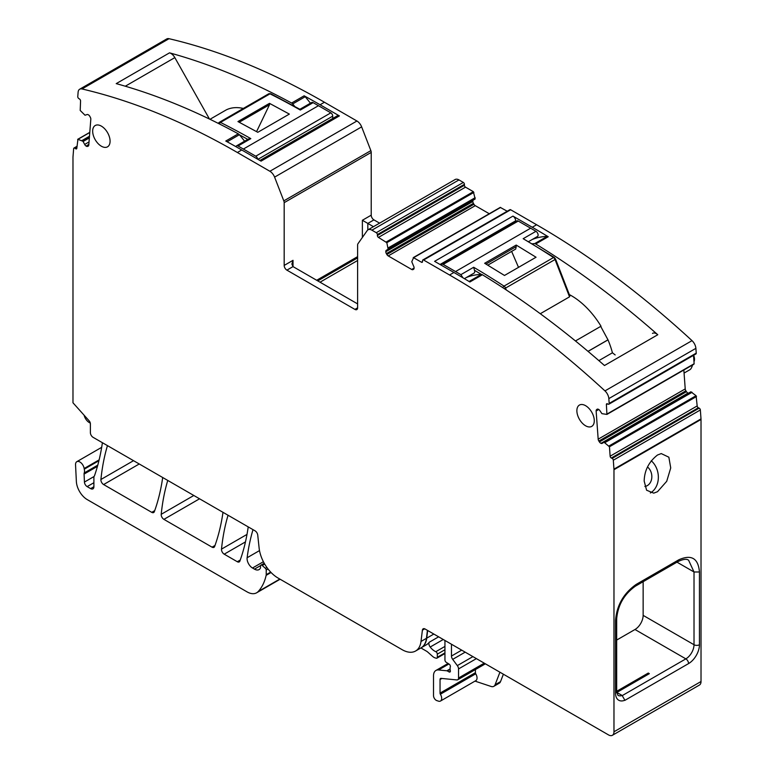 <?xml version="1.0" encoding="UTF-8"?>
<svg xmlns="http://www.w3.org/2000/svg" width="774" height="774" viewBox="0 0 774 774"><rect width="100%" height="100%" fill="white"/><g stroke="black" fill="none" stroke-linecap="round" stroke-linejoin="round"><path stroke-width="1.16" d="M643.146 581.69L643.146 615.369A11.571 6.676 -60 0 1 634.99 629.504A11.581 6.685 -60 0 1 634.97 629.514A11.581 6.685 -60 0 1 634.951 629.523L616.675 640.069M616.675 691.298L648.273 673.051L649.338 673.67L616.849 692.43M648.273 673.051L648.273 674.28M701.021 681.517L613.976 731.778L613.976 469.712A7.692 4.441 60 0 0 613.956 469.16L613.308 460.23L656.836 435.094L700.354 409.968L701.002 418.898A7.692 4.441 60 0 1 701.021 419.46L701.021 681.517A7.692 4.441 60 0 1 699.435 685.048L612.379 735.3A7.692 4.441 60 0 1 608.538 734.923L425.081 629.001A3.851 2.225 -120 0 0 423.155 628.817A3.851 2.225 -120 0 0 422.391 630.181L421.008 641.462A26.926 15.548 -120 0 1 415.599 651.011A26.926 15.548 -120 0 1 402.132 649.676L277.992 578.004A26.926 15.548 -120 0 1 259.116 547.992L257.742 535.115A3.851 2.225 -120 0 0 255.043 530.829L93.103 437.339A3.851 2.225 -120 0 1 90.384 432.627L90.384 423.813A3.077 1.78 -120 0 0 89.126 420.814L72.979 402.79L72.979 157.374A7.692 4.441 60 0 1 72.998 156.832L73.646 148.656A1.538 0.89 60 0 1 73.956 148.057A1.538 0.89 60 0 1 74.826 148.192L75.639 148.743L76.829 148.057M657.503 491.713L666.714 481.302L670.729 467.941L668.862 457.211L661.257 453.583L657.503 455.015C648.902 461.768 644.452 470.447 644.171 481.06L646.6 490.223L653.74 493.144L657.503 491.713M650.354 492.98L650.431 492.941A18.847 15.054 80.2 0 0 651.244 460.762M647.509 466.993A10.768 8.601 -99.8 0 1 650.789 471.443A10.768 8.601 -99.8 0 1 647.316 485.608A10.768 8.601 -99.8 0 1 645.003 486.449A10.768 8.601 -99.8 0 1 644.858 486.478M609.032 445.969L696.078 395.717L690.863 391.808L603.836 442.06L609.457 446.772L610.135 456.196A1.538 0.89 60 0 0 611.315 458.014L612.128 458.401A1.538 0.89 60 0 1 613.308 460.23M612.128 458.401L699.174 408.15A1.538 0.89 60 0 1 700.354 409.968M699.174 408.15L698.361 407.763A1.538 0.89 60 0 1 697.181 405.934L696.078 395.717M690.863 391.808L602.278 443.289A2.69 1.558 -120 0 1 602.172 443.367A2.69 1.558 -120 0 1 600.992 443.318L688.038 393.066A2.69 1.558 -120 0 0 688.444 393.211M683.848 370.001L685.222 388.916A2.69 1.558 -120 0 0 685.899 390.802L686.461 391.663A2.69 1.558 -120 0 0 687.844 392.979M686.461 391.663L599.405 441.925A2.69 1.558 -120 0 0 600.798 443.231M599.405 441.925L598.844 441.054L685.899 390.802M422.527 261.593A1.538 0.89 60 0 1 422.207 262.299A1.538 0.89 60 0 1 421.443 262.222L422.527 261.593L422.527 260.654A1.538 0.89 60 0 1 422.846 259.948A1.538 0.89 60 0 1 423.61 260.025L449.568 275.002A769.395 444.218 60 0 1 604.968 390.899A7.692 4.441 60 0 1 608.838 398.6L609.186 403.399A1.538 0.89 60 0 1 608.867 404.212A1.538 0.89 60 0 1 608.19 404.183L607.377 403.796A1.538 0.89 60 0 0 606.71 403.776A1.538 0.89 60 0 0 606.39 404.589L606.922 414.419L601.93 413.655L599.908 410.665A2.69 1.558 -120 0 0 598.525 409.359L598.331 409.262A2.69 1.558 -120 0 0 597.151 409.223A2.69 1.558 -120 0 0 597.044 409.291L596.57 409.669A2.69 1.558 -120 0 0 596.135 411.023L598.176 439.177A2.69 1.558 -120 0 0 598.844 441.054M607.077 414.013L694.123 363.751L607.039 414.293M694.123 363.751L693.514 355.343M422.846 259.948L509.892 209.686A1.538 0.89 60 0 1 510.666 209.764L536.614 224.75A769.395 444.218 60 0 1 692.014 340.647A7.692 4.441 60 0 1 695.884 348.348L696.232 353.137A1.538 0.89 60 0 1 695.913 353.96L608.867 404.212M449.568 275.002L453.922 272.487L434.601 261.341L473.775 238.721L512.949 216.11L532.26 227.256A769.395 444.218 60 0 1 548.224 236.747A3.077 1.78 60 0 0 547.15 236.409A112.143 64.745 60 0 0 532.289 239.476M532.522 243.742A112.143 64.745 60 0 1 534.631 243.636A3.077 1.78 60 0 1 535.705 243.974A769.395 444.218 60 0 1 654.698 332.036A769.395 444.218 60 0 1 657.784 334.736A7.692 4.441 -120 0 0 652.559 333.352A7.692 4.441 -120 0 0 652.492 333.391L652.559 333.352M466.461 277.479A112.143 64.745 60 0 1 481.322 274.422A3.077 1.78 60 0 1 482.396 274.751A769.395 444.218 60 0 1 601.379 362.812A769.395 444.218 60 0 1 604.475 365.522L657.784 334.736M453.922 272.487A769.395 444.218 60 0 1 469.876 281.978L482.396 274.751M598.863 360.626L612.428 352.789L615.175 354.937M512.949 216.11A3.851 2.225 60 0 1 515.668 220.822L515.668 221.645M507.222 211.234L500.256 207.393L413.422 257.626M421.443 262.222L413.587 257.694L500.643 207.432M386.361 253.611L473.407 203.349A2.69 1.558 -120 0 1 472.846 201.472L385.8 251.734A2.69 1.558 -120 0 0 386.361 253.611L386.874 254.501A2.69 1.558 -120 0 0 388.229 255.923L411.671 269.458A2.69 1.558 -120 0 0 413.016 269.594L413.539 269.294A2.69 1.558 -120 0 0 414.09 268.065L414.09 267.843A2.69 1.558 -120 0 0 413.539 265.966L411.778 261.718L413.587 257.694M473.407 203.349L473.93 204.249A2.69 1.558 -120 0 0 475.275 205.661L489.265 213.74M472.846 201.472L472.846 201.25A2.69 1.558 -120 0 1 473.407 200.021L386.361 250.273A2.69 1.558 -120 0 0 385.8 251.511L472.846 201.25M475.081 199.053L386.361 250.273M475.159 198.879L473.349 191.681L465.503 187.153A1.538 0.89 60 0 1 464.419 185.267L464.419 184.318A1.538 0.89 60 0 0 463.326 182.441L458.963 179.916A7.692 4.441 60 0 0 455.112 179.539L368.066 229.791A7.692 4.441 60 0 1 371.917 230.178L376.28 232.693A1.538 0.89 60 0 1 377.373 234.58L377.373 235.519L464.419 185.267M388.113 249.131L386.826 242.668L473.872 192.416M377.373 235.519A1.538 0.89 60 0 0 378.457 237.405L386.826 242.668M357.617 307.829L354.898 309.397A3.851 2.225 -120 0 0 356.824 309.59A3.851 2.225 -120 0 0 357.617 307.829L357.617 245.068A3.851 2.225 60 0 1 357.985 243.704L367.205 230.594A7.692 4.441 60 0 1 368.066 229.791M357.617 260.499L320.03 282.2M88.817 144.564L86.156 146.102A2.69 1.558 -120 0 0 87.539 146.402L88.101 146.18A2.69 1.558 -120 0 0 88.226 146.122A2.69 1.558 -120 0 0 88.778 145.077L90.819 119.283A2.69 1.558 -120 0 0 90.384 117.425L89.91 116.506A2.69 1.558 -120 0 0 88.623 114.987L88.43 114.852A2.69 1.558 -120 0 0 87.036 114.562L85.024 115.229L80.206 110.459L80.564 101.007A1.538 0.89 60 0 0 79.577 99.072L78.755 98.521A1.538 0.89 60 0 1 77.768 96.586L78.116 92.193A7.692 4.441 60 0 1 79.693 89.213A7.692 4.441 60 0 1 81.986 88.952A769.395 444.218 60 0 1 237.386 152.507L269.884 171.267A7.692 4.441 60 0 1 274.596 177.13L283.806 200.882A3.851 2.225 60 0 1 284.174 202.662L284.174 265.424A3.851 2.225 -120 0 0 286.893 270.136L354.898 309.397M79.693 89.213L166.739 38.952A7.692 4.441 60 0 1 169.032 38.7A769.395 444.218 60 0 1 324.432 102.245L356.93 121.005A7.692 4.441 60 0 1 361.642 126.868L370.862 150.63A3.851 2.225 60 0 1 371.22 152.41L371.22 215.172L362.377 220.271L362.377 237.454M244.594 141.207A112.143 64.745 60 0 0 239.369 134.724L238.295 133.825A769.395 444.218 60 0 0 119.302 84.482A769.395 444.218 60 0 0 116.216 83.631L169.525 52.845A769.395 444.218 60 0 1 172.621 53.706A769.395 444.218 60 0 1 291.604 103.039L304.124 95.812A769.395 444.218 60 0 1 320.078 104.761L339.399 115.906A3.851 2.225 -120 0 0 337.474 115.723L259.929 160.489M238.295 133.825L225.776 141.042A769.395 444.218 60 0 1 241.74 149.992L261.051 161.137L339.399 115.906M209.464 119.041L174.827 57.615L125.291 86.214M169.525 52.845A7.692 4.441 60 0 1 174.827 57.615M86.156 146.102L88.836 144.312M89.368 137.559L82.963 141.265L84.676 144.448A2.69 1.558 -120 0 0 85.962 145.976M82.963 141.265L77.922 139.339L89.774 132.489M75.639 148.743A1.538 0.89 60 0 0 76.5 148.879A1.538 0.89 60 0 0 76.82 148.279L77.922 139.339M613.976 731.778A7.692 4.441 60 0 1 612.379 735.3M421.172 647.79A26.926 15.548 -120 0 0 421.308 647.712A26.926 15.548 -120 0 0 426.726 638.163L427.654 630.491M379.589 223.144L373.939 219.884A3.851 2.225 60 0 1 371.22 215.172M569.325 294.575A61.552 35.536 60 0 1 571.435 295.736A61.552 35.536 60 0 1 601.011 326.212L575.459 340.957M588.056 351.386L608.006 339.873L600.701 326.386M608.006 339.873A61.552 35.536 60 0 1 612.428 352.789M373.465 226.676L362.377 220.271M304.124 95.812A3.077 1.78 60 0 1 305.198 96.721A112.143 64.745 60 0 1 310.422 103.194M209.986 119.293L226.298 109.869A61.552 35.536 60 0 1 243.346 108.447M291.604 103.039A3.077 1.78 60 0 1 292.678 103.948A112.143 64.745 60 0 1 294.71 106.386M90.316 423.165L89.3 422.575A7.692 4.441 60 0 1 84.114 415.212M503.381 674.212L500.526 681.623L495.089 684.767A7.692 4.441 -120 0 1 493.822 686.335A7.692 4.441 -120 0 1 491.103 686.461L474.994 681.12M493.822 686.335L499.259 683.19A7.692 4.441 -120 0 0 500.526 681.623M499.927 672.209L495.089 684.767M450.11 668.92L446.869 670.787L438.558 669.965A11.542 6.666 60 0 0 435.907 670.477A11.542 6.666 60 0 0 433.517 675.76L433.517 695.623A3.851 2.225 60 0 0 436.797 700.596L438.442 701.138A5.766 3.328 -120 0 0 440.483 701.041L475.846 680.627A5.766 3.328 -120 0 0 475.749 673.806A1.538 0.89 -120 0 1 475.41 672.683L475.41 669.568M102.4 442.709A280.062 161.698 60 0 1 94.651 475.323A7.692 4.441 60 0 1 94.244 476.174A3.851 2.225 -120 0 0 93.896 477.5L93.896 486.73L90.635 488.617A4.615 2.661 -120 0 0 92.938 488.849A4.615 2.661 -120 0 0 93.896 486.73M97.785 465.135L84.221 472.962A7.692 4.441 -120 0 0 84.279 469.17A7.692 4.441 60 0 1 84.153 468.512L99.14 459.862M84.221 472.962A3.851 2.225 -120 0 0 84.076 474.065L84.434 482.067A3.851 2.225 -120 0 0 87.152 486.604L90.635 488.617M253.011 529.658A269.294 155.477 60 0 0 247.129 557.735A7.692 4.441 60 0 0 252.508 568.01L254.462 569.132A9.23 5.331 60 0 0 259.077 569.587A9.23 5.331 60 0 0 260.383 568.184A1.925 1.113 60 0 0 260.509 567.594L260.509 566.026A1.925 1.113 60 0 1 260.906 565.146A1.925 1.113 60 0 1 262.222 565.494L265.414 568.329A1.538 0.89 60 0 1 266.217 570.012L266.217 574.676A3.851 2.225 60 0 1 266.15 575.334A73.095 42.202 60 0 1 258.177 591.559A19.234 11.107 60 0 1 256.629 592.797A19.234 11.107 60 0 1 247.012 591.849L87.23 499.598A15.383 8.882 60 0 1 76.365 481.496L75.542 464.806A6.153 3.551 60 0 1 76.81 461.691A6.153 3.551 60 0 1 81.154 462.939A6.153 3.551 60 0 1 84.153 468.512M248.222 526.891A269.294 155.477 60 0 1 239.863 561.102A3.851 2.225 60 0 1 239.214 561.924A3.851 2.225 60 0 1 237.299 561.731L240.25 560.028M228.049 515.252A269.294 155.477 60 0 0 221.499 549.124A3.851 2.225 60 0 0 224.208 554.174L237.299 561.731M222.989 512.33A269.294 155.477 60 0 1 214.621 546.531A3.851 2.225 60 0 1 213.972 547.344A3.851 2.225 60 0 1 212.047 547.16L215.008 545.447M167.755 480.431A269.294 155.477 60 0 0 161.205 514.313A3.851 2.225 60 0 0 163.914 519.364L212.047 547.16M162.695 477.519A269.294 155.477 60 0 1 154.326 511.72A3.851 2.225 60 0 1 153.678 512.533A3.851 2.225 60 0 1 151.752 512.349L154.713 510.637M107.451 445.621A269.294 155.477 60 0 0 100.91 479.503A3.851 2.225 60 0 0 103.61 484.553L151.752 512.349M420.901 647.944L426.426 651.137A7.692 4.441 60 0 1 427.838 652.163L432.54 656.342A7.692 4.441 60 0 0 435.356 657.968L436.313 658.219A1.925 1.113 60 0 0 436.923 658.171L444.944 653.537M444.944 652.888L437.32 657.29L437.32 654.146A1.925 1.113 60 0 0 435.801 651.698A12.307 7.111 60 0 1 430.189 647.035A3.851 2.225 60 0 1 429.289 642.217A26.926 15.548 60 0 1 426.474 644.723L421.308 647.712M446.869 670.787A1.925 1.113 60 0 1 447.391 670.971L449.017 671.909A1.925 1.113 60 0 0 449.984 672.006A1.925 1.113 60 0 0 450.294 670.507A3.851 2.225 60 0 1 450.11 669.278L450.11 667.952A3.851 2.225 60 0 1 450.294 666.927A1.925 1.113 60 0 0 449.075 664.092L446.25 662.331A1.925 1.113 60 0 1 444.944 660.009L444.944 640.466M437.32 657.29A1.925 1.113 60 0 1 436.923 658.171M684.071 373.068L689.663 369.846A12.307 7.111 -120 0 0 691.637 367.466A12.307 7.111 -120 0 0 691.704 367.302A12.307 7.111 -120 0 0 692.169 365.202M440.483 701.041A5.766 3.328 -120 0 0 440.387 694.22A1.538 0.89 -120 0 1 440.048 693.107L440.048 679.533A2.312 1.335 -120 0 1 440.522 678.469A2.312 1.335 -120 0 1 441.054 678.372L456.863 679.94A3.851 2.225 -120 0 0 457.744 679.766A3.851 2.225 -120 0 0 458.547 678.005L458.547 668.929A3.851 2.225 -120 0 0 457.328 665.611L452.684 659.361A3.851 2.225 -120 0 1 451.474 656.052L451.474 644.239M694.104 361.439A7.866 4.547 -120 0 0 694.143 361.332A7.866 4.547 -120 0 0 694.181 361.235A7.866 4.547 -120 0 0 694.51 359.252A7.866 4.547 -120 0 0 693.63 355.276M616.704 692.343L622.141 695.478L624.86 700.228A3.851 2.225 60 0 1 624.86 700.364L688.579 663.579A3.851 2.216 59.9 0 0 685.851 658.868L634.99 629.504M110.082 141.197A12.307 7.111 -120 0 0 104.703 128.813A12.307 7.111 -120 0 0 95.221 125.514A12.307 7.111 -120 0 0 92.667 131.145A12.307 7.111 -120 0 0 98.046 143.538A12.307 7.111 -120 0 0 107.528 146.828A12.307 7.111 -120 0 0 110.082 141.197M594.287 420.746A12.307 7.111 -120 0 0 588.908 408.362A12.307 7.111 -120 0 0 579.426 405.063A12.307 7.111 -120 0 0 576.872 410.694A12.307 7.111 -120 0 0 582.241 423.088A12.307 7.111 -120 0 0 591.733 426.387A12.307 7.111 -120 0 0 594.287 420.746M357.617 303.901L293.017 266.604L291.885 264.118L293.017 260.325L284.174 265.424M415.599 651.011L421.037 647.867A26.926 15.548 -120 0 0 426.455 638.318L427.422 630.355M511.633 251.395L518.522 267.378M516.2 245.058L484.65 263.276L504.493 275.457L536.043 257.239L516.2 245.058L516.2 246.625L485.985 264.069M516.2 246.625L515.716 249.044L487.794 265.153M537.156 236.592A3.077 1.78 60 0 0 537.475 236.476A3.077 1.78 60 0 0 537.949 234.019A3.077 1.78 60 0 0 535.956 231.31A769.395 444.218 -120 0 0 530.625 228.204L518.251 221.054A2.69 1.558 60 0 0 516.906 220.929L441.828 264.273A2.69 1.558 60 0 1 443.173 264.408L455.547 271.548A769.395 444.218 -120 0 1 460.878 274.654L462.978 277.808M441.296 265.201A2.69 1.558 60 0 1 441.828 264.273M473.775 273.193A3.077 1.78 -120 0 0 474.094 273.067A3.077 1.78 -120 0 0 474.452 270.271L473.669 267.272L460.878 274.654M502.887 287.725A1.538 0.832 123.2 0 1 504.009 286.119A2.69 1.558 60 0 1 505.538 288.092L555.045 259.513A2.69 1.558 60 0 0 553.526 257.539A1.538 0.832 -56.8 0 1 554.29 257.461L523.176 238.692A769.395 444.218 -120 0 1 553.526 257.539L504.009 286.119A769.395 444.218 -120 0 0 473.669 267.272M540.281 313.722L569.529 296.839L555.045 259.513L555.539 259.038L569.896 296.036M588.017 351.348L607.667 339.999M256.571 131.619L269.507 104.722L239.224 122.234M239.031 122.137L239.031 120.938L268.404 103.977L269.507 103.358L269.507 104.722M268.404 103.977L268.404 105.39M239.031 120.938L237.957 121.576L257.8 132.306L289.35 114.088L269.507 103.358M235.954 146.683A3.077 1.78 60 0 1 236.525 145.86A3.077 1.78 60 0 1 238.044 146.005A769.395 444.218 60 0 1 243.375 149.053L318.453 105.699L330.827 112.849L255.749 156.193L243.375 149.053M299.896 109.279L311.603 102.516A3.077 1.78 60 0 1 313.122 102.652A769.395 444.218 60 0 1 318.453 105.699M236.525 145.86L248.328 139.049L250.824 138.623A769.395 444.218 60 0 0 220.474 122.418L269.991 93.838A769.395 444.218 60 0 1 300.331 110.034L299.548 109.608L300.331 110.034L313.122 102.652M257.626 159.163A2.69 1.558 -120 0 0 255.749 156.193M257.926 159.338L332.723 116.148L332.723 118.461M332.723 116.148A2.69 1.558 -120 0 0 330.827 112.849M643.146 615.369L694.017 644.732L694.017 571.986L676.979 562.156M678.808 559.796C691.375 554.194 698.264 558.257 699.454 571.986L694.017 571.986L688.637 560.279C686.819 558.673 683.268 559.099 677.995 561.566L678.808 559.796L636.199 584.399L635.357 586.179M699.454 571.986L699.454 644.732A3.851 2.225 0 0 1 694.017 644.732A11.571 6.676 -60 0 1 685.851 658.868L622.286 695.574M699.454 644.732A15.412 8.901 -60 0 1 688.579 663.579M613.976 469.712L701.021 419.46M624.86 700.238A15.383 8.882 -60 0 1 615.543 693.175A3.851 2.225 0 0 0 616.675 691.608L617.933 695.323A11.542 6.666 120 0 0 622.141 695.478M636.199 584.399C623.651 593.261 616.762 605.278 615.543 620.438L615.543 693.175M613.956 469.16L701.002 418.898M611.315 458.014L698.361 407.763M610.135 456.196L697.181 405.934M609.457 446.772L696.503 396.511M692.053 392.312L604.997 442.573M691.966 392.254L604.92 442.515M691.037 391.818L603.991 442.07M688.038 393.066L600.992 443.318M685.222 388.916L598.176 439.177M598.776 409.494L596.135 411.023M597.567 409.098L596.57 409.669M606.39 404.589L607.59 403.902M609.186 403.399L696.232 353.137M608.838 398.6L695.884 348.348M604.968 390.899L692.014 340.647M532.26 227.256L536.614 224.75M535.705 243.974L548.224 236.747M440.048 264.485L515.668 220.822M423.61 260.025L510.666 209.764M414.09 268.065L411.671 269.458M475.275 205.661L388.229 255.923M473.93 204.249L386.874 254.501M475.159 197.796L388.113 248.057M475.149 197.699L388.103 247.951M386.303 241.933L473.349 191.681M378.457 237.405L465.503 187.153M377.373 234.58L464.419 184.318M376.28 232.693L463.326 182.441M371.917 230.178L458.963 179.916M357.617 257.897L317.775 280.894M357.617 256.629L316.682 280.265M284.174 202.662L371.22 152.41M293.017 260.325L293.017 266.604L286.893 270.136M283.806 200.882L370.862 150.63M274.596 177.13L361.642 126.868M269.884 171.267L356.93 121.005M320.078 104.761L324.432 102.245M241.74 149.992L237.386 152.507M81.986 88.952L169.032 38.7M87.539 146.402L88.536 145.822M89.029 141.942L84.676 144.448M83.147 141.478L89.349 137.898M82.034 140.626L89.465 136.34M89.474 136.243L81.947 140.587M74.826 148.192L76.916 146.983M534.631 243.636L547.15 236.409M373.939 219.884L367.824 223.415L367.824 229.955M305.198 96.721L292.678 103.948M84.279 469.17L98.927 460.704M93.896 482.715L87.152 486.604M94.07 476.503L84.434 482.067M97.456 466.345L84.076 474.065M258.177 591.559L279.82 579.058M266.15 575.334L271.064 572.499M266.217 574.676L270.687 572.102M266.217 570.012L268.007 568.977M265.414 568.329L266.895 567.477M262.222 565.494L264.689 564.072M254.462 569.132L260.567 565.61M252.508 568.01L263.402 561.721M247.129 557.735L259.503 550.595M224.208 554.174L245.464 541.897M221.499 549.124L247.003 534.408M163.914 519.364L199.547 498.795M161.205 514.313L193.819 495.486M103.61 484.553L139.252 463.974M100.91 479.503L133.525 460.675M426.726 638.163L433.837 634.051M429.289 642.217L438.626 636.828M438.558 669.965L448.901 663.986M447.391 670.971L450.11 669.394M450.381 671.126L449.017 671.909M430.189 647.035L443.25 639.498M435.801 651.698L444.944 646.425M437.32 654.146L444.944 649.744M461.701 650.141L451.474 656.052M465.174 652.153L452.684 659.361M472.904 656.613L457.328 665.611M476.387 658.626L458.547 668.929M484.253 663.163L458.547 678.005M441.906 678.459L440.048 679.533M475.41 672.683L440.048 693.107M475.749 673.806L440.387 694.22M616.675 618.803A3.851 2.225 180 0 1 616.675 618.861A3.851 2.225 180 0 1 615.543 620.429M469.073 281.484L481.322 274.422M239.369 134.724L227.14 141.787M424.733 628.827L422.391 630.181M426.455 638.318L421.008 641.462M530.625 228.204L455.547 271.548M535.956 231.31L523.176 238.692M443.173 264.408L518.251 221.054M481.37 274.422A767.856 443.328 -120 0 0 474.452 270.271M506.254 289.95L505.538 288.092L504.271 288.634M238.044 146.005L250.824 138.623M219.477 123.975A1.538 0.948 116.6 0 1 220.474 122.418A2.69 1.558 -120 0 0 219.255 122.35L268.762 93.77A2.69 1.558 -120 0 1 269.991 93.838A1.538 0.948 -63.4 0 1 270.745 93.76L299.973 109.328M218.307 123.385L219.255 122.35A2.69 1.558 -120 0 0 218.955 122.64A1.538 1.209 35.1 0 0 218.462 123.463M247.748 139.378A767.856 443.328 -120 0 0 239.398 134.763M678.005 561.566L635.406 586.16C624.115 594.258 617.865 605.162 616.675 618.861L616.675 691.608M606.922 414.419L693.968 364.167M413.21 257.655L500.256 207.393M77.661 139.349L89.784 132.354M73.956 148.057L76.974 146.315M76.81 461.691L101.675 447.333M256.629 592.797L280.13 579.233M260.906 565.146L264.215 563.24M435.907 670.477L448.059 663.463M485.375 663.811L457.744 679.766M692.682 364.902L691.637 367.466M474.094 273.067L464.4 278.659M537.475 236.476L528.787 241.488M554.29 257.461L555.539 259.038M268.762 93.77L270.745 93.76"/></g></svg>
